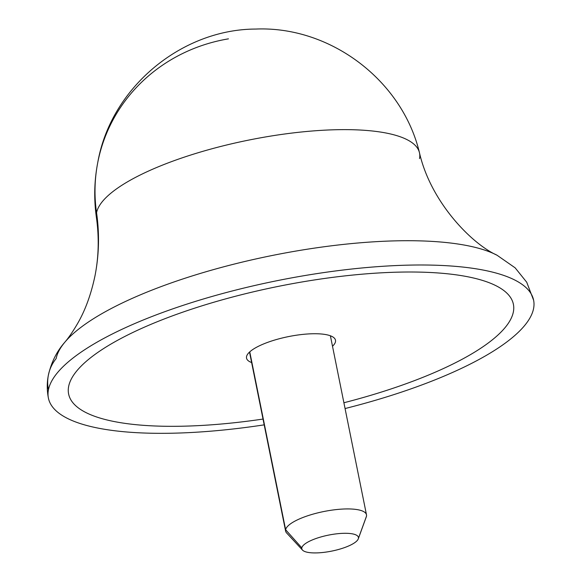 <?xml version="1.0" encoding="UTF-8"?>
<svg xmlns="http://www.w3.org/2000/svg" width="582" height="582" viewBox="0 0 582 582"><rect width="100%" height="100%" fill="white"/><g stroke="black" fill="none" stroke-linecap="round" stroke-linejoin="round"><path stroke-width="0.87" d="M479.83 348.851A226.871 64.056 168.6 0 0 513.404 304.321A226.871 64.056 168.6 0 0 346.377 275.73A226.871 64.056 168.6 0 0 102.192 349.476A226.871 64.056 168.6 0 0 68.618 394.007A226.871 64.056 168.6 0 0 263.028 419.062A226.871 64.056 -11.4 0 1 102.192 349.476A226.871 64.056 -11.4 0 1 409.19 272.005A226.871 64.056 -11.4 0 1 479.83 348.851A226.871 64.056 -11.4 0 1 343.897 402.751A226.871 64.056 168.6 0 0 479.83 348.851M253.25 349.222A45.374 12.811 -11.4 0 1 302.087 334.475A45.374 12.811 -11.4 0 1 335.487 340.194A45.374 12.811 -11.4 0 1 332.504 346.239A45.374 12.811 168.6 0 0 311.028 333.806A45.374 12.811 168.6 0 0 253.25 349.222A45.374 12.811 168.6 0 0 251.628 362.55A45.374 12.811 -11.4 0 1 246.535 358.134A45.374 12.811 -11.4 0 1 253.25 349.222M302.502 550.092L286.599 532.93A41.249 11.647 -11.4 0 1 285.624 529.729A41.249 11.647 -11.4 0 1 328.452 510.669A41.249 11.647 -11.4 0 1 366.485 516.183L358.417 538.365L366.485 516.183A41.249 11.647 -11.4 0 1 366.289 516.86L358.286 538.845A28.874 8.155 168.6 0 0 358.417 538.365A28.874 8.155 168.6 0 0 331.798 534.509A28.874 8.155 168.6 0 0 301.818 547.851A28.874 8.155 168.6 0 0 302.502 550.092A28.874 8.155 168.6 0 0 331.733 551.103A28.874 8.155 168.6 0 0 358.286 538.845M365.983 517.551A41.249 11.647 168.6 0 0 366.485 516.183A41.249 11.647 168.6 0 0 366.485 514.801A41.249 11.647 168.6 0 0 326.102 511.083A41.249 11.647 168.6 0 0 285.624 529.729L249.758 351.863L285.624 529.729L301.818 547.851L285.624 529.729A41.249 11.647 168.6 0 0 285.617 531.111L249.518 352.081M358.417 538.365A28.874 8.155 -11.4 0 1 328.437 551.707A28.874 8.155 -11.4 0 1 301.818 547.851A28.874 8.155 -11.4 0 1 331.798 534.509A28.874 8.155 -11.4 0 1 358.417 538.365M513.375 311.894A226.871 64.056 -11.4 0 1 343.897 402.751A226.871 64.056 168.6 0 0 513.375 311.894A226.871 64.056 168.6 0 0 304.197 281.601A226.871 64.056 168.6 0 0 68.647 386.426A226.871 64.056 -11.4 0 1 291.276 283.878A226.871 64.056 -11.4 0 1 513.404 304.321A226.871 64.056 -11.4 0 1 513.375 311.894M263.028 419.062A226.871 64.056 -11.4 0 1 68.618 394.007A226.871 64.056 -11.4 0 1 68.647 386.426A226.871 64.056 168.6 0 0 263.028 419.062M48.379 375.143C51.318 362.317 56.767 351.382 64.718 342.354A233.651 65.97 -11.4 0 1 272.129 255.505A233.651 65.97 -11.4 0 1 496.984 255.192A233.651 65.97 168.6 0 0 272.129 255.505A233.651 65.97 168.6 0 0 64.718 342.354A233.651 65.97 168.6 0 0 56.156 358.556A41.249 39.307 11 0 0 48.379 375.143A41.249 39.307 11 0 0 48.437 389.816A247.488 69.876 168.6 0 0 48.401 398.081A247.488 69.876 168.6 0 0 264.192 424.853A247.488 69.876 -11.4 0 1 48.437 389.816A41.249 39.307 -169 0 1 48.379 375.143C46.88 382.658 46.887 390.304 48.401 398.081M345.068 408.549A247.488 69.876 168.6 0 0 533.585 308.511A247.488 69.876 168.6 0 0 533.621 300.247A247.488 69.876 168.6 0 0 291.298 277.941A247.488 69.876 168.6 0 0 48.437 389.816A247.488 69.876 -11.4 0 1 305.397 275.461A247.488 69.876 -11.4 0 1 533.585 308.511A247.488 69.876 -11.4 0 1 345.068 408.549M96.561 212.728A206.246 196.52 -169 0 1 95.026 275.642A206.246 196.52 11 0 0 96.561 212.728A164.757 46.516 -11.4 0 1 256.953 138.487A164.757 46.516 -11.4 0 1 419.382 152.382A164.757 46.516 168.6 0 0 256.953 138.487A164.757 46.516 168.6 0 0 96.561 212.728A164.757 46.516 168.6 0 0 96.416 217.501A164.757 46.516 -11.4 0 1 96.561 212.728A164.997 157.213 -169 0 1 97.783 162.4A164.997 157.213 11 0 0 96.561 212.728M228.442 38.849A164.997 157.213 11 0 0 97.783 162.4C94.24 180.689 93.782 199.059 96.416 217.501C99.195 237.42 98.729 256.8 95.026 275.642C91.105 294.405 85.212 310.512 77.341 323.956C72.837 331.66 68.625 337.793 64.718 342.354M419.527 158.602A164.757 46.516 168.6 0 0 419.382 152.382C430.513 202.005 471.849 243.974 496.984 255.192L515.135 267.829L526.725 282.234L533.621 300.247M330.394 335.778L366.485 514.801M97.783 162.4C110.849 87.787 181.351 29.238 255.804 29.056C329.958 25.921 401.9 79.88 419.382 152.382"/></g></svg>

